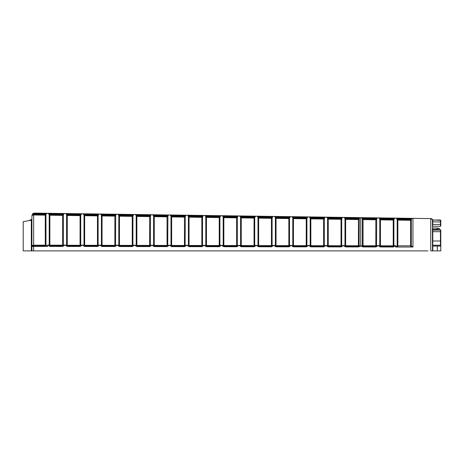 <?xml version="1.0" encoding="UTF-8"?>
<svg xmlns="http://www.w3.org/2000/svg" width="464" height="464" viewBox="0 0 464 464"><rect width="100%" height="100%" fill="white"/><g stroke="black" fill="none" stroke-linecap="round" stroke-linejoin="round"><path stroke-width="0.7" d="M432.1 219.037L432.448 219.913L431.149 218.614L396.25 218.132L397.184 219.663L397.839 219.46L397.834 245.839L411.295 245.787L410.64 246.442L410.64 219.646L411.295 219.861L411.295 245.787L412.954 247.028L395.554 246.999L397.747 246.39L397.114 245.74L395.554 246.999L395.554 245.618L393.35 246.993L380.358 246.97L378.154 245.589L375.956 246.964L362.958 246.941L361.398 246.233L360.116 246.233L358.556 246.935L345.558 246.912L343.36 245.531L341.156 246.906L328.158 246.883L325.96 245.497L323.756 246.877L310.764 246.854L308.56 245.468L306.362 246.848L293.364 246.825L291.16 245.439L288.962 246.819L275.964 246.796L273.766 245.41L271.562 246.784L258.564 246.767L256.366 245.381L254.162 246.755L241.17 246.738L238.966 245.352L236.768 246.726L223.77 246.703L221.566 245.323L219.368 246.697L206.37 246.674L204.172 245.294L201.968 246.668L188.97 246.645L186.772 245.259L184.568 246.639L171.576 246.616L169.372 245.23L167.173 246.61L154.176 246.587L151.972 245.201L149.773 246.581L136.776 246.558L134.577 245.172L132.373 246.552L119.376 246.529L117.177 245.143L114.973 246.517L101.981 246.5L99.777 245.114L97.579 246.488L84.581 246.465L82.377 245.085L80.179 246.459L67.181 246.436L64.983 245.056L62.779 246.43L49.781 246.407L47.583 245.027L49.776 245.798L49.781 246.407M432.448 244.638L432.448 241.036L432.796 241.002L432.796 245.224L440.452 245.224L440.452 241.002L440.8 240.967L440.8 230.399L440.452 230.051L432.796 230.109L432.448 229.703M31.9 219.924L31.9 246.807L32.347 245.508L33.066 245.224L45.924 245.166L45.269 245.821L45.269 214.501L46.493 213.266L34.545 213.104L46.91 213.272L45.924 214.722L46 245.143L45.373 245.792L33.657 245.763L45.373 245.792L47.583 246.407L46 245.143M396.25 218.132L394.823 218.109L395.531 218.121L394.852 218.109L393.895 219.611L393.895 245.758L393.24 246.413L393.228 245.827L380.434 245.804L380.445 246.39L379.784 245.734L379.784 219.414L380.445 219.217L380.434 219.855L393.228 220.035L393.24 219.397L393.895 219.611L393.24 220.035L393.53 218.788L394.388 218.103L377.452 217.871L376.698 218.909L376.495 245.729L378.154 245.589L380.347 246.361L380.358 246.97M48.25 213.289L49.213 214.774L49.868 214.565L49.863 215.215L62.657 215.395L62.93 214.194L63.881 213.51L46.91 213.272M377.452 217.871L81.699 213.759L80.719 215.209L80.719 245.224L80.069 245.879L80.057 245.294L67.263 245.27L67.268 245.856L66.607 245.201L66.607 215.012L67.268 214.809L67.263 215.458L80.069 215.638L80.33 214.432L81.275 213.753L64.305 213.515L63.324 214.965L63.324 245.195L64.983 245.056L67.176 245.827L67.181 246.436M99.093 213.997L98.119 215.453L98.119 245.253L97.463 245.908L97.457 245.323L84.657 245.299L84.668 245.891L84.007 245.23L84.007 215.255L84.668 215.052L84.657 215.702L97.463 215.882L97.724 214.675L98.664 213.991L83.479 213.782L98.664 213.991M114.863 216.12L114.863 215.476L115.519 215.696L114.863 216.12L114.857 245.352L115.519 245.288L114.863 245.937L114.857 245.352L102.057 245.328L102.068 245.92L101.407 245.259L101.407 215.499L102.068 215.296L102.057 215.946L114.863 216.12L115.124 214.919L116.058 214.235L100.885 214.026L101.819 214.733L115.124 214.919L115.704 215.279L115.519 245.288L117.177 245.143L119.37 245.914L119.376 246.529M133.887 214.484L132.919 215.94L132.919 245.317L132.263 245.966L132.252 245.381L119.457 245.363L119.463 245.949L118.807 245.288L118.807 215.743L119.463 215.54L119.457 216.183L132.252 216.363L132.524 215.157L133.452 214.478L118.285 214.264L133.452 214.478M132.373 246.552L132.605 245.903L119.12 245.879L132.368 245.937L134.577 245.172L132.252 245.381L132.252 216.363L132.919 215.94L132.263 215.714L132.263 216.363M149.663 216.607L149.663 215.957L150.313 216.183L149.652 216.607L149.652 245.41L150.313 245.346L149.663 246.001L149.652 245.41L136.857 245.392L136.863 245.978L136.201 245.323L136.201 215.986L136.863 215.783L136.857 216.427L149.652 216.607L149.924 215.4L150.846 214.716L135.691 214.507L136.613 215.215L149.924 215.4L150.504 215.76L150.313 245.346L151.948 245.201L154.164 245.972L154.176 246.587M167.057 216.85L167.057 216.201L167.713 216.427L167.052 216.85L167.052 245.444L167.713 245.375L167.057 246.03L167.052 245.444L154.251 245.421L154.263 246.007L153.601 245.352L153.601 216.23L154.263 216.027L154.251 216.671L167.052 216.85L167.324 215.644L168.241 214.96L153.097 214.751L154.013 215.458L167.324 215.644L167.904 216.004L167.713 245.375L169.348 245.23L171.564 246.007L171.576 246.616M184.457 217.094L184.457 216.45L185.113 216.671L184.452 217.094L184.452 245.473L185.113 245.404L184.457 246.059L184.452 245.473L171.651 245.45L171.663 246.036L171.001 245.381L171.001 216.473L171.663 216.27L171.651 216.914L184.452 217.094L184.724 215.888L185.635 215.203L170.497 214.989L171.413 215.702L184.724 215.888L185.304 216.247L185.113 245.404L186.748 245.259L188.964 246.036L188.97 246.645M203.47 215.453L202.513 216.914L202.513 245.433L201.857 246.088L201.846 245.502L189.051 245.479L189.057 246.065L188.401 245.41L188.401 216.717L189.057 216.514L189.051 217.158L201.846 217.338L202.124 216.125L203.029 215.441L187.903 215.232L203.029 215.441M201.962 246.048L188.709 246.001L201.962 246.053L204.172 245.294L201.846 245.502L201.846 217.338L202.513 216.914L201.857 216.694L201.857 217.338M220.864 215.69L219.907 217.158L219.907 245.462L219.257 246.117L219.246 245.531L206.451 245.508L206.457 246.094L205.796 245.439L205.796 216.961L206.457 216.758L206.451 217.401L219.246 217.581L219.524 216.369L220.423 215.685M204.868 215.47L206.451 217.401L206.451 245.508L204.172 245.294L206.358 246.065L219.356 246.088L221.566 245.323L219.246 245.531L219.246 217.581L219.907 217.158L219.257 216.937L219.257 217.581M238.264 215.934L237.307 217.401L237.307 245.491L236.652 246.146L236.646 245.56L223.845 245.537L223.857 246.123L223.196 245.468L223.196 217.204L223.857 217.001L223.845 217.645L236.652 217.825L236.924 216.613L237.817 215.928L222.198 215.708L237.817 215.928M255.658 216.178L254.707 217.645L254.707 245.52L254.052 246.175L254.046 245.589L241.245 245.566L241.257 246.152L240.596 245.497L240.596 217.448L241.257 217.245L241.245 217.889L254.052 218.068L254.324 216.85L255.212 216.172M273.058 216.415L272.107 217.889L272.107 245.549L271.452 246.204L271.44 245.618L258.645 245.601L258.651 246.187L257.996 245.526L257.996 217.697L258.651 217.488L258.645 218.132L271.452 218.312L271.724 217.094L272.606 216.41L256.737 216.189L272.606 216.41M290.458 216.659L289.501 218.138L289.501 245.584L288.852 246.233L288.84 245.647L276.045 245.63L276.051 246.216L275.39 245.555L275.39 217.941L276.051 217.738L276.045 218.382L288.852 218.561L289.124 217.338L290.006 216.653L274.908 216.444L290.006 216.653M307.852 216.903L306.901 218.382L306.901 245.613L306.246 246.268L306.24 245.682L293.439 245.659L293.451 246.245L292.79 245.584L292.79 218.184L293.451 217.981L293.439 218.625L306.246 218.805L306.524 217.581L307.4 216.897L292.314 216.682L307.4 216.897M325.252 217.14L324.301 218.625L324.301 245.642L323.646 246.297L323.64 245.711L310.839 245.688L310.851 246.274L310.19 245.618L310.19 218.428L310.851 218.225L310.839 218.869L323.646 219.049L323.924 217.819L324.794 217.135L308.931 216.914L324.794 217.135M342.652 217.384L341.701 218.875L341.701 245.671L341.046 246.326L341.034 245.74L328.239 245.717L328.245 246.303L327.59 245.647L327.59 218.677L328.245 218.474L328.239 219.112L341.046 219.298L341.324 218.063L342.194 217.378L326.325 217.158L342.194 217.378M358.446 219.542L358.446 218.904L359.095 219.118L358.446 219.542L358.434 245.769L359.095 245.7L358.446 246.355L358.434 245.769L345.639 245.746L345.645 246.332L344.984 245.676L344.984 218.921L345.645 218.718L345.639 219.362L358.446 219.542L358.724 218.306L359.588 217.622L344.514 217.413L345.378 218.121L358.724 218.306L359.298 218.666L359.095 245.7L360.754 246.233L362.384 245.705L362.384 219.17L363.045 218.967L363.034 219.605L375.834 219.785L376.13 218.544L376.988 217.86L361.914 217.651L376.988 217.86M375.834 219.785L376.495 219.368L375.84 219.147L375.834 245.798L363.034 245.775L363.045 246.361L362.384 245.705L363.034 245.775L363.034 219.605L361.456 217.645M33.64 250.896L31.9 250.896L31.9 246.599L32.213 246.019L33.657 245.763C32.567 245.636 31.981 245.914 31.9 246.599L33.663 246.384L33.64 250.896M33.669 245.804L33.663 214.994L32.364 215.308L32.376 214.206L31.9 215.714L31.9 250.896L23.2 250.896L23.2 221.67L30.978 220.272M32.37 214.809L32.463 215.308M412.252 218.353L410.64 220.278L410.93 219.031L411.783 218.347M31.326 219.681L31.72 219.924L31.326 220.214L31.72 219.924L29.928 219.924L31.326 219.681L31.9 218.996M440.8 231.524L440.8 245.294L440.452 245.224L440.452 246.077L432.796 246.077L432.796 250.896L432.448 250.896L440.8 250.896L437.32 250.896L437.32 246.077M393.228 220.035L393.228 245.827L395.554 245.618L393.344 246.384L393.35 246.993M80.069 215.638L80.069 214.989L80.719 215.209L80.069 215.638L80.057 245.294L82.377 245.085L84.57 245.856L84.581 246.465M97.463 215.882L97.463 215.232L98.119 215.453L97.463 215.882L97.457 245.323L99.777 245.114L101.97 245.885L101.981 246.5M116.487 214.24L115.704 215.279M151.281 214.722L150.504 215.76M168.676 214.965L167.904 216.004M186.07 215.209L185.304 216.247M236.652 217.825L236.652 217.181L237.307 217.401L236.652 217.825L236.646 245.56L238.966 245.352L241.158 246.123L241.17 246.738M254.052 218.068L254.052 217.425L254.707 217.645L254.052 218.068L254.046 245.589L256.366 245.381L258.558 246.152L258.564 246.767M271.452 218.312L271.452 217.674L272.107 217.889L271.452 218.312L271.44 245.618L273.766 245.41L275.952 246.181L275.964 246.796M288.852 218.561L288.852 217.918L289.501 218.138L288.852 218.561L288.84 245.647L291.16 245.439L293.352 246.21L293.364 246.825M306.246 218.805L306.246 218.161L306.901 218.382L306.246 218.805L306.24 245.682L308.56 245.468L310.752 246.239L310.764 246.854M323.646 219.049L323.646 218.411L324.301 218.625L323.646 219.049L323.64 245.711L325.96 245.497L328.152 246.268L328.158 246.883M341.046 219.298L341.046 218.654L341.701 218.875L341.046 219.298L341.034 245.74L343.36 245.531L345.547 246.303L345.558 246.912M360.052 217.628L359.298 218.666M427.924 250.896L33.663 250.896M418.093 250.896L407.757 250.896M129.381 250.896L139.032 250.896M432.442 219.814L432.448 250.896L430.731 250.896L430.731 218.608L412.954 218.364L430.731 218.608M60.471 250.896L69.438 250.896M199.659 250.896L208.626 250.896M33.263 215.035L33.112 214.403L32.37 215.012L32.376 214.206L33.872 213.179M440.8 234.732L440.8 250.896L440.8 245.729L440.452 246.077M432.448 245.311L432.796 245.224L432.448 246.425M432.448 231.954L432.448 245.555M439.478 230.051L437.32 229.378L432.796 229.378L432.448 229.065M431.624 218.712A1.317 1.317 0 0 0 431.149 218.614A1.317 1.317 0 0 1 431.624 218.712A1.317 1.317 0 0 0 431.149 218.614A1.317 1.317 0 0 1 431.624 218.712L432.007 218.95M32.376 214.206A2.61 2.61 0 0 1 34.545 213.104A2.61 2.61 0 0 0 32.376 214.206L32.764 213.771M439.443 228.752L439.965 229.251L437.32 228.01L438.95 228.427M440.475 230.051L439.965 229.251M432.448 227.65L432.796 229.378M437.32 230.051L437.32 228.01L432.796 228.01M440.8 225.533L440.8 220.487M31.72 219.924L31.326 220.214L31.326 250.896M377.795 217.871L377.4 217.865L377.795 217.871M360.389 217.633L360 217.628L360.389 217.633M342.983 217.39L342.6 217.384L342.983 217.39M325.577 217.146L325.2 217.14L325.577 217.146M308.177 216.903L307.806 216.903L308.177 216.903M290.777 216.665L290.406 216.659L290.777 216.665M273.377 216.421L273.012 216.415L273.377 216.421M255.989 216.178L239.343 215.946L255.989 216.178M238.577 215.94L238.218 215.934L238.577 215.94M204.931 215.47L204.549 215.464L204.931 215.47M203.783 215.453L203.423 215.447L203.783 215.453M186.389 215.215L186.023 215.209L186.389 215.215M168.995 214.971L168.629 214.965L168.995 214.971M151.6 214.728L152.662 214.745L153.422 215.806L154.013 215.458L154.263 216.027L167.057 216.201M134.183 214.484L133.852 214.484L134.183 214.484M116.783 214.246L116.464 214.24L116.783 214.246M99.366 214.003L99.064 213.997L99.366 214.003M81.977 213.759L81.67 213.759L81.977 213.759M65.731 213.533L65.314 213.527L65.731 213.533M64.618 213.521L64.27 213.515L64.618 213.521M440.8 223.509L440.8 220.464L440.452 220.058L440.8 220.458L432.448 219.855L432.796 220.151L432.796 221.786L432.448 221.508M288.962 246.819L288.95 246.204L275.709 246.146L288.95 246.204L291.16 245.439L293.439 245.659L293.439 218.625L291.862 216.676L291.137 216.671M271.562 246.784L271.556 246.175L258.309 246.117L271.556 246.175L273.766 245.41L276.045 245.63L276.045 218.382L274.468 216.439L273.743 216.427M153.92 245.937L167.162 245.995L169.372 245.23L171.651 245.45L171.651 216.914L170.068 214.983L169.348 214.977M114.973 246.517L115.205 245.874L101.72 245.85L114.968 245.908L117.177 245.143L119.457 245.363L119.457 216.183L117.862 214.258L117.032 214.246M81.699 213.759L66.074 213.539L67.025 214.246L80.33 214.432L80.91 214.791M64.305 213.515L63.881 213.51M394.852 218.109L394.388 218.103M65.656 213.533L67.263 215.458L67.263 245.27L64.983 245.056L62.773 245.821L49.526 245.763L62.773 245.821L62.779 246.43M80.173 245.85L66.926 245.792L80.168 245.85L80.179 246.459M80.168 245.85L82.377 245.085L84.657 245.299L84.657 215.702L83.056 213.776M100.462 214.02L102.057 215.946L102.057 245.328L99.777 245.114L97.568 245.879L84.32 245.821L97.568 245.879L97.579 246.488M135.262 214.501L136.857 216.427L136.857 245.392L134.577 245.172L136.77 245.943L136.776 246.558M150.005 245.932L136.52 245.908L149.762 245.966L149.773 246.581M153.422 215.806L154.251 216.671L154.251 245.421L151.972 245.201L150.005 245.937M167.295 245.995L167.173 246.61M187.468 215.226L189.051 217.158L189.051 245.479L186.772 245.259L184.562 246.024L171.315 245.966L184.562 246.024L184.568 246.639M202.089 246.053L201.968 246.668M219.368 246.697L219.356 246.088L206.115 246.03L206.37 246.674M222.268 215.714L223.845 217.645L223.845 245.537L221.566 245.323L223.758 246.094L223.77 246.703M239.668 215.951L241.245 217.889L241.245 245.566L238.966 245.352L236.756 246.117L223.509 246.059L236.756 246.117L236.768 246.726M257.068 216.195L258.645 218.132L258.645 245.601L256.366 245.381L254.156 246.146L240.909 246.088L254.156 246.146L254.162 246.755M309.262 216.92L310.839 218.869L310.839 245.688L308.56 245.468L306.35 246.233L293.097 246.175L306.35 246.233L306.362 246.848M326.662 217.164L328.239 219.112L328.239 245.717L325.96 245.497L323.75 246.262L310.503 246.204L323.75 246.262L323.756 246.877M344.062 217.401L345.639 219.362L345.639 245.746L343.36 245.531L341.15 246.291L327.903 246.233L341.15 246.291L341.156 246.906M345.552 246.297L358.55 246.314L345.547 246.303M359.536 245.618L359.391 246.077L358.544 246.32L358.556 246.935M359.391 246.077L360.116 246.233M361.398 246.233L362.111 246.082L361.961 245.618M362.111 246.082L362.947 246.326L362.958 246.941M362.947 246.326L375.944 246.349L375.956 246.964M362.952 246.332L375.944 246.349L378.154 245.589L380.434 245.804L380.434 219.855L378.856 217.889M380.097 246.326L393.588 246.349L380.097 246.326M411.365 245.769L410.744 246.413L412.954 247.028L412.954 218.364M440.8 222.07L432.796 221.786L432.796 224.437L440.452 224.437L440.8 224.698L440.452 226.275L440.452 220.168M32.55 214.815L32.637 215.308M34.545 213.104L34.539 213.8L33.112 214.403L33.669 214.339L33.663 214.994L45.263 215.151L45.924 214.722L33.669 214.339M33.066 245.224L32.834 245.821M32.347 245.508L32.213 246.019M379.587 218.95L380.173 218.602L379.314 217.894M393.24 219.397L380.445 219.217L380.173 218.602L393.53 218.788L394.098 219.153M396.987 219.194L397.567 218.846L396.708 218.138M410.64 219.646L397.839 219.46L397.567 218.846L410.93 219.031L411.504 219.397M34.539 213.8L45.53 213.95L46.11 214.31M49.033 214.351L49.625 214.008L48.668 213.295M33.652 245.769L33.663 246.384L47.583 246.407L47.583 245.027L49.213 245.172L49.213 214.774L49.863 215.215L49.868 245.827L49.213 245.172L63.324 245.195L62.669 245.85L62.669 214.745L49.868 214.565L49.625 214.008L62.93 214.194L63.51 214.554M66.433 214.594L67.025 214.246L67.268 214.809L80.069 214.989M83.833 214.838L84.419 214.49L83.479 213.782M97.463 215.232L84.668 215.052L84.419 214.49L97.724 214.675L98.304 215.035M101.227 215.076L101.819 214.733L102.068 215.296L114.863 215.476M118.627 215.319L119.219 214.977L118.285 214.264M132.263 215.714L119.463 215.54L119.219 214.977L132.524 215.157L133.104 215.522M136.027 215.563L136.613 215.215L136.863 215.783L149.663 215.957M170.822 216.044L171.413 215.702L171.663 216.27L184.457 216.45M188.222 216.288L188.807 215.94L187.903 215.232M201.857 216.694L189.057 216.514L188.807 215.94L202.124 216.125L202.698 216.485M205.616 216.531L206.207 216.183L205.303 215.476M219.257 216.937L206.457 216.758L206.207 216.183L219.524 216.369L220.098 216.729M223.016 216.769L223.602 216.427L222.708 215.719M236.652 217.181L223.857 217.001L223.602 216.427L236.924 216.613L237.498 216.972M240.41 217.013L241.002 216.665L240.108 215.957M254.052 217.425L241.257 217.245L241.002 216.665L254.324 216.85L254.898 217.216M257.81 217.256L258.396 216.908L257.508 216.201M271.452 217.674L258.651 217.488L258.396 216.908L271.724 217.094L272.298 217.454M275.21 217.5L275.796 217.152L274.908 216.444M288.852 217.918L276.051 217.738L275.796 217.152L289.124 217.338L289.698 217.697M292.604 217.738L293.19 217.396L292.314 216.682M306.246 218.161L293.451 217.981L293.19 217.396L306.524 217.581L307.098 217.941M310.004 217.981L310.584 217.633L309.714 216.926M323.646 218.411L310.851 218.225L310.584 217.633L323.924 217.819L324.498 218.184M327.398 218.225L327.984 217.877L327.114 217.169M341.046 218.654L328.245 218.474L327.984 217.877L341.324 218.063L341.898 218.422M344.793 218.469L345.378 218.121L345.645 218.718L358.446 218.904M362.193 218.712L362.773 218.358L361.914 217.651M375.84 219.147L363.045 218.967L362.773 218.358L376.13 218.544L376.698 218.909M376.495 245.729L375.84 246.384L375.834 245.798L376.495 245.729M440.452 220.058L432.448 220.069L440.452 220.029L440.8 220.377M62.669 214.745L63.324 214.965L62.669 215.395M410.628 220.278L397.834 220.098L397.184 219.663L397.184 245.763L397.834 245.839L397.839 246.419L397.114 245.74M432.448 229.784A0.348 0.331 0 0 0 432.796 230.109L440.452 230.051M432.796 230.109L432.796 231.687L440.452 231.687L440.452 230.109A0.348 0.331 0 0 1 440.8 230.44M45.269 215.151L45.269 214.501M440.452 226.264L432.796 226.275L440.452 226.264A0.348 0.342 0 0 0 440.8 225.916M432.448 224.17L432.796 224.437L432.448 226.623M360.731 246.216L360.731 217.633M440.8 232A0.348 0.319 0 0 0 440.452 231.687L440.452 241.002L432.796 241.002L432.796 231.687A0.348 0.319 0 0 1 432.448 231.368M432.796 226.264A0.348 0.342 180 0 0 432.448 226.606M167.411 245.966L153.915 245.937M440.452 220.029L432.518 220.029"/></g></svg>
